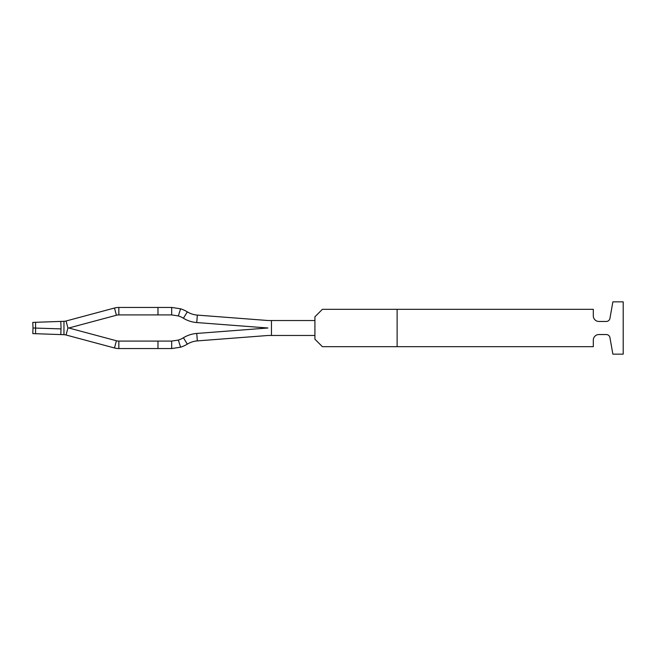 <?xml version="1.0" encoding="UTF-8"?>
<svg xmlns="http://www.w3.org/2000/svg" width="656" height="656" viewBox="0 0 656 656"><rect width="100%" height="100%" fill="white"/><g stroke="black" fill="none" stroke-linecap="round" stroke-linejoin="round"><path stroke-width="0.98" d="M32.8 333.601L32.997 328L32.8 333.601L60.811 334.585L61.041 328L60.811 321.415L32.8 322.399L32.997 328L61.008 328.894M157.981 307.451L171.683 307.451L171.683 314.921L178.358 315.938L171.683 314.921L157.981 314.921L157.981 307.451L118.834 307.451A16.818 16.818 0 0 0 114.48 308.025L66.059 320.997L67.929 328L66.059 335.003A9.34 9.34 0 0 0 63.96 334.691L60.811 334.585M118.834 348.549L171.683 348.549L171.683 341.079L178.358 340.062L171.683 341.079L118.834 341.079L118.834 348.549A16.818 16.818 0 0 1 114.48 347.975L66.059 335.003M171.683 307.451L180.58 308.804L178.358 315.938A22.419 22.419 0 0 1 183.409 318.234L187.321 311.862A22.419 22.419 0 0 0 197.333 315.101L268.214 320.53L314.921 320.53L314.921 335.47L268.214 335.47L197.333 340.899L196.759 333.445A29.897 29.897 0 0 0 183.409 337.766A22.419 22.419 0 0 1 178.358 340.062L171.683 341.079M66.059 320.997A9.34 9.34 0 0 1 63.96 321.309L60.811 321.415M157.981 314.921L118.834 314.921A9.34 9.34 0 0 0 116.415 315.241L68.79 328L116.415 340.759A9.34 9.34 0 0 0 118.834 341.079M157.981 348.549L157.981 341.079M187.321 311.862A29.897 29.897 0 0 0 180.58 308.804M171.683 314.921L178.358 315.938M183.409 337.766L187.321 344.138A29.897 29.897 0 0 1 180.58 347.196L178.358 340.062M171.683 348.549L180.58 347.196M183.409 318.234A29.897 29.897 0 0 0 196.759 322.555L267.927 328L196.759 333.445M187.321 344.138A22.419 22.419 0 0 1 197.333 340.899M397.126 346.68L593.303 346.68L593.303 340.144A5.609 5.609 0 0 1 598.912 334.535L606.267 334.535A3.739 3.739 0 0 1 609.949 337.627L612.868 354.158L623.2 354.158L623.2 301.842L612.868 301.842L609.949 318.373A3.739 3.739 0 0 1 606.267 321.465L598.912 321.465A5.609 5.609 0 0 1 593.303 315.856L593.303 309.32L322.391 309.32L314.921 316.791L314.921 339.209L322.391 346.68L397.126 346.68L397.126 309.32M35.572 322.301L35.572 333.699M63.96 321.309L63.96 334.691M116.415 315.241L114.48 308.025M116.415 340.759L114.48 347.975M118.834 307.451L118.834 314.921M197.333 315.101L196.759 322.555M271.453 320.53L271.453 335.47"/></g></svg>
